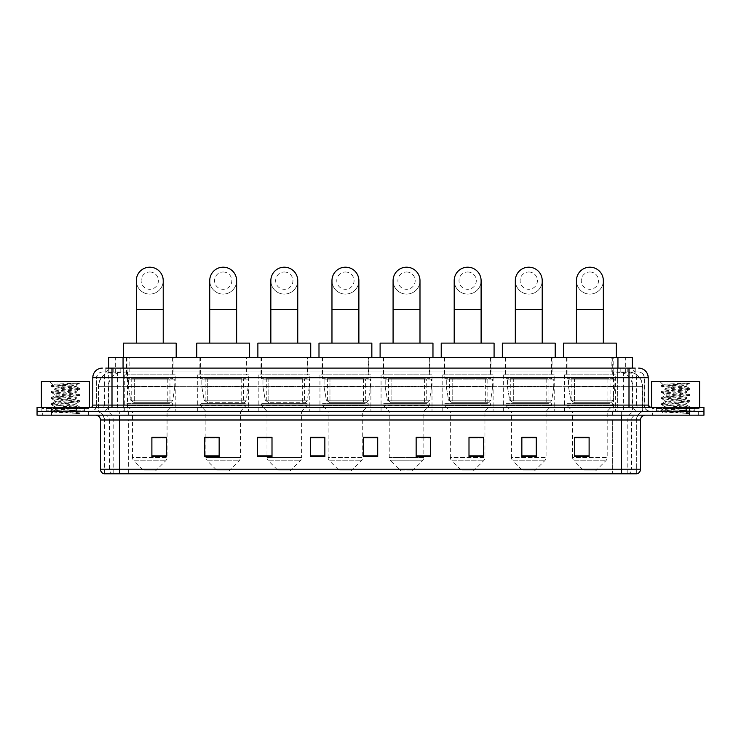 <?xml version="1.0" encoding="UTF-8"?>
<svg xmlns="http://www.w3.org/2000/svg" width="741" height="741" viewBox="0 0 741 741"><rect width="100%" height="100%" fill="white"/><g stroke="black" fill="none" stroke-linecap="round" stroke-linejoin="round"><path stroke-width="0.56" stroke-dasharray="3.71 2.78" d="M615.354 374.826L564.42 374.826L615.354 374.826L615.354 411.338L564.42 411.338L615.354 411.338M564.42 374.826L564.42 411.338M554.231 374.826L503.306 374.826L554.231 374.826L554.231 411.338L503.306 411.338L554.231 411.338M503.306 374.826L503.306 411.338M493.117 374.826L442.182 374.826L493.117 374.826L493.117 411.338L442.182 411.338L493.117 411.338M442.182 374.826L442.182 411.338M432.003 374.826L381.069 374.826L432.003 374.826L432.003 411.338L381.069 411.338L432.003 411.338M381.069 374.826L381.069 411.338M370.88 374.826L319.955 374.826L370.88 374.826L370.88 411.338L319.955 411.338L370.88 411.338M319.955 374.826L319.955 411.338M309.766 374.826L258.841 374.826L309.766 374.826L309.766 411.338L258.841 411.338L309.766 411.338M258.841 374.826L258.841 411.338M248.652 374.826L197.717 374.826L248.652 374.826L248.652 411.338L197.717 411.338L248.652 411.338M197.717 374.826L197.717 411.338M175.237 374.826L124.303 374.826L175.237 374.826L175.237 411.338L124.303 411.338L175.237 411.338M124.303 374.826L124.303 411.338M627.794 371.945L623.116 371.945L629.47 372.001L632.129 373.149L613.539 371.963L127.461 371.963L108.871 373.149L108.649 368.101M632.351 357.523L108.649 357.523M629.47 372.001A14.412 14.412 0 0 1 642.586 386.357L642.586 411.338L98.414 411.338L642.586 411.338M108.649 373.047L111.53 372.001L117.884 371.945L113.206 371.945M111.53 372.001A14.412 14.412 0 0 0 98.414 386.357L98.71 411.338M173.07 357.523L126.47 357.523L173.07 357.523L173.07 374.826L126.47 374.826L173.07 374.826M126.47 357.523L126.47 374.826M246.494 357.523L199.885 357.523L246.494 357.523L246.494 374.826L199.885 374.826L246.494 374.826M199.885 357.523L199.885 374.826M307.608 357.523L260.999 357.523L307.608 357.523L307.608 374.826L260.999 374.826L307.608 374.826M260.999 357.523L260.999 374.826M368.722 357.523L322.113 357.523L368.722 357.523L368.722 374.826L322.113 374.826L368.722 374.826M322.113 357.523L322.113 374.826M429.836 357.523L383.236 357.523L429.836 357.523L429.836 374.826L383.236 374.826L429.836 374.826M383.236 357.523L383.236 374.826M490.959 357.523L444.35 357.523L490.959 357.523L490.959 374.826L444.35 374.826L490.959 374.826M444.35 357.523L444.35 374.826M552.073 357.523L505.464 357.523L552.073 357.523L552.073 374.826L505.464 374.826L552.073 374.826M505.464 357.523L505.464 374.826M613.187 357.523L566.578 357.523L613.187 357.523L613.187 374.826L566.578 374.826L613.187 374.826M566.578 357.523L566.578 374.826M632.351 368.101L632.129 357.523M117.884 371.945L623.116 371.945M112.002 368.101L635.241 368.101L105.982 368.101L105.982 371.945L635.241 371.945L105.759 371.945L105.759 368.101L113.892 368.101A9.605 9.466 -90 0 0 104.425 377.706L104.425 405.095L92.782 405.095M638.603 371.945L102.397 371.945L638.603 371.945A5.761 5.761 0 0 1 644.374 377.706L644.374 405.095L104.425 405.095A2.399 2.362 90 0 1 102.063 407.494L650.617 407.494L102.063 407.494M92.782 377.706L644.374 377.706L96.626 377.706L96.626 405.095A6.243 6.243 0 0 1 90.383 411.338L650.617 411.338L90.383 411.338M694.817 407.494L656.387 407.494L694.817 407.494L694.817 411.338L656.387 411.338L694.817 411.338L694.817 408.458L656.387 408.458L694.817 408.458M656.387 407.494L656.387 408.458M84.613 407.494L46.183 407.494L84.613 407.494L84.613 411.338L46.183 411.338L84.613 411.338L84.613 408.458L46.183 408.458L84.613 408.458M46.183 407.494L46.183 408.458M689.538 415.182L37.05 415.182L37.05 407.494L703.95 407.494L703.95 411.338L689.538 411.338L703.95 411.338L703.95 415.182L689.538 415.182L689.538 411.338L51.462 411.338L689.538 411.338L689.538 407.494M37.05 411.338L51.462 411.338L37.05 411.338M635.241 371.945L635.241 368.101L113.892 368.101M88.457 411.338L88.457 415.182L42.339 415.182L88.457 415.182L42.339 415.182L88.457 415.182L88.457 411.338L42.339 411.338L42.339 415.182L42.339 411.338L88.457 411.338M698.661 411.338L698.661 415.182L652.543 415.182L698.661 415.182L652.543 415.182L698.661 415.182L698.661 411.338L652.543 411.338L652.543 415.182L652.543 411.338L698.661 411.338M88.939 408.458L41.857 408.458L88.939 408.458L88.939 411.338L41.857 411.338L88.939 411.338M41.857 408.458L41.857 411.338M699.143 408.458L652.061 408.458L699.143 408.458L699.143 411.338L652.061 411.338L699.143 411.338M652.061 408.458L652.061 411.338M103.935 473.805L636.686 473.805L636.686 419.99A8.651 8.651 0 0 1 645.328 411.338L95.672 411.338L645.328 411.338M104.314 473.805L104.314 419.99L640.53 419.99M621.31 415.182L95.672 415.182L621.31 415.182M656.387 411.338L694.817 411.338L656.387 411.338M46.183 411.338L84.613 411.338L46.183 411.338M589.114 455.882L589.114 437.338L589.114 456.549L574.701 456.549L574.701 437.431L574.701 456.549L589.114 456.549L589.114 437.523L589.114 456.549L589.114 438.098L574.701 438.098L574.701 456.549L574.701 437.338L589.114 437.338L574.701 437.338L589.114 437.338L589.114 455.882L574.701 455.882M536.262 455.882L536.262 437.338L536.262 456.549L521.849 456.549L521.849 437.431L521.849 456.549L536.262 456.549L536.262 437.523L536.262 456.549L536.262 438.098L521.849 438.098L521.849 456.549L521.849 437.338L536.262 437.338L521.849 437.338L536.262 437.338L536.262 455.882L521.849 455.882M483.41 455.882L483.41 437.338L483.41 456.549L468.997 456.549L468.997 437.431L468.997 456.549L483.41 456.549L483.41 437.523L483.41 456.549L483.41 438.098L468.997 438.098L468.997 456.549L468.997 437.338L483.41 437.338L468.997 437.338L483.41 437.338L483.41 455.882L468.997 455.882M416.146 437.431L430.558 437.431L430.558 456.549L430.558 437.338L430.558 456.549L416.146 456.549L416.146 437.431L416.146 456.549L430.558 456.549L430.558 437.523L430.558 456.549L430.558 438.098L416.146 438.098L416.146 437.338L416.146 456.549L416.146 437.338L430.558 437.338L416.146 437.338L423.833 437.338L423.833 411.338L389.238 411.338L389.238 457.401A4.807 4.807 0 0 0 390.646 460.791L422.426 460.791L390.646 460.791L400.77 470.915L412.302 470.915L400.77 470.915M166.299 455.882L166.299 437.338L166.299 456.549L151.886 456.549L151.886 437.431L151.886 456.549L166.299 456.549L166.299 437.523L166.299 456.549L166.299 438.098L151.886 438.098L151.886 456.549L151.886 437.338L166.299 437.338L151.886 437.338L166.299 437.338L166.299 455.882L151.886 455.882M219.151 437.431L204.738 437.431L204.738 456.549L219.151 456.549L219.151 437.338L219.151 456.549L204.738 456.549L204.738 437.431L204.738 456.549L219.151 456.549L219.151 437.523L219.151 456.549L219.151 438.098L204.738 438.098L204.738 456.549L204.738 437.431L204.738 456.549L204.738 438.098L219.151 438.098L219.151 437.338L204.738 437.338L219.151 437.338L205.887 437.338L205.887 411.338L200.366 405.577L246.012 405.577L200.366 405.577L200.366 403.65L246.012 403.65L200.366 403.65M272.003 437.431L257.59 437.431L257.59 456.549L272.003 456.549L272.003 437.338L272.003 456.549L257.59 456.549L257.59 437.431L257.59 456.549L272.003 456.549L272.003 437.523L272.003 456.549L272.003 438.098L257.59 438.098L257.59 437.338L257.59 456.549L257.59 437.431L257.59 456.549L257.59 438.098L272.003 438.098L272.003 437.338L257.59 437.338L272.003 437.338L267.01 437.338L267.01 411.338L261.48 405.577L307.126 405.577L261.48 405.577L261.48 403.65L307.126 403.65L261.48 403.65M324.854 455.882L324.854 437.338L324.854 456.549L310.442 456.549L310.442 437.431L310.442 456.549L324.854 456.549L324.854 437.523L324.854 456.549L324.854 438.098L310.442 438.098L310.442 437.338L310.442 456.549L310.442 437.431L310.442 456.549L310.442 438.098L324.854 438.098L324.854 437.431L324.854 455.882L310.442 455.882L310.442 456.549L324.854 456.549L324.854 437.431L310.442 437.431L310.442 455.882M377.706 455.882L377.706 437.338L377.706 456.549L363.294 456.549L363.294 437.431L363.294 456.549L377.706 456.549L377.706 437.523L377.706 456.549L377.706 438.098L363.294 438.098L363.294 437.338L363.294 456.549L363.294 437.431L363.294 456.549L363.294 438.098L377.706 438.098L377.706 437.431L377.706 455.882L363.294 455.882L363.294 456.549L377.706 456.549L377.706 437.431L363.294 437.431L363.294 455.882M636.454 473.805L637.065 473.805M324.854 437.338L310.442 437.338L324.854 437.338M377.706 437.338L363.294 437.338L377.706 437.338M166.299 438.098L166.299 437.523L166.299 438.098L151.886 438.098L151.886 456.549L166.299 456.549L166.299 438.098M430.558 438.098L430.558 437.523L430.558 438.098L416.146 438.098L416.146 456.549L430.558 456.549L430.558 438.098M483.41 438.098L483.41 437.523L483.41 438.098L468.997 438.098L468.997 456.549L483.41 456.549L483.41 438.098M536.262 438.098L536.262 437.523L536.262 438.098L521.849 438.098L521.849 456.549L536.262 456.549L536.262 438.098M589.114 438.098L589.114 437.523L589.114 438.098L574.701 438.098L574.701 456.549L589.114 456.549L589.114 438.098M166.299 437.431L151.886 437.431M483.41 437.431L468.997 437.431M536.262 437.431L521.849 437.431M589.114 437.431L574.701 437.431M85.095 411.338L45.701 411.338L85.095 411.338A0.482 0.482 0 0 1 84.613 410.857L46.183 410.857L84.613 410.857L84.613 407.976A0.482 0.482 0 0 1 85.095 407.494L45.701 407.494L85.095 407.494M45.701 411.338A0.482 0.482 0 0 0 46.183 410.857L46.183 407.976A0.482 0.482 0 0 0 45.701 407.494M89.42 407.494L41.376 407.494L89.42 407.494M72.516 410.375L53.139 411.783C51.916 412.459 79.092 413.089 79.537 413.682L51.24 410.681L79.472 407.735L76.258 409.541L76.258 410.375L72.516 410.375L76.258 409.541C76.925 408.523 53.871 407.504 54.538 406.485C53.871 405.475 76.925 404.456 76.258 403.437C76.925 402.419 53.871 401.4 54.538 400.39C53.871 399.371 76.925 398.352 76.258 397.333C76.925 396.315 53.871 395.296 54.538 394.286C53.871 393.267 76.925 392.248 76.258 391.229L76.258 392.758L79.472 394.564L51.24 391.619L79.556 388.562L51.24 385.515L79.556 383.051L81.065 381.55L49.73 381.55L81.065 381.55M79.472 407.735L51.24 404.577L79.556 401.529L51.24 398.482L79.472 395.527L76.258 397.333L76.258 398.862C76.925 397.843 53.871 396.824 54.538 395.805C53.871 394.796 76.925 393.777 76.258 392.758C76.925 391.739 53.871 390.72 54.538 389.71L51.324 391.507M79.472 395.527L51.24 392.378L79.472 389.433L76.258 391.229C76.925 390.22 53.871 389.201 54.538 388.182L54.538 389.71C53.871 388.692 76.925 387.673 76.258 386.654L75.712 386.357C72.757 385.718 52.407 385.153 52.796 384.616L49.73 381.55M79.472 389.433L51.324 386.376L54.658 388.321L68.607 386.357L76.258 386.654L75.712 386.357L79.157 383.458C77.944 384.329 74.433 385.301 68.607 386.357M79.472 401.631L76.258 403.437L76.258 404.966C76.925 403.947 53.871 402.928 54.538 401.909C53.871 400.9 76.925 399.871 76.258 398.862L79.472 400.668L51.24 397.713L79.472 394.564M51.324 392.48L54.658 394.425L54.538 395.805L51.324 397.611M79.537 413.682L76.008 413.682L77.879 411.996L73.72 410.375C67.959 409.616 53.973 408.791 54.538 408.013C53.871 406.994 76.925 405.975 76.258 404.966L79.472 406.763L51.24 403.817L79.472 400.668M51.324 398.584L54.658 400.52L54.538 401.909L51.324 403.715M73.72 410.375L76.258 410.375L79.472 412.867L51.324 409.819L79.472 406.763M51.324 404.688L54.658 406.624L54.538 408.013L51.324 409.819M76.008 413.682L79.556 412.969L81.065 415.182L49.73 415.182L81.065 415.182M51.324 410.783L53.167 411.857L49.73 415.182M77.036 383.051C70.182 383.542 51.638 384.06 52.796 384.616L51.324 385.413M41.376 381.55L89.42 381.55M51.324 386.376L79.472 383.329M149.765 294.103A13.449 13.449 0 0 0 163.224 280.654A13.449 13.449 0 0 1 149.765 294.103A13.449 13.449 0 0 0 163.224 280.654A13.449 13.449 0 0 0 149.765 267.195A13.449 13.449 0 0 0 136.316 280.654A13.449 13.449 0 0 0 149.765 294.103A13.449 13.449 0 0 1 136.316 280.654M149.765 272.003A8.651 8.651 0 0 1 158.417 280.654A8.651 8.651 0 0 1 149.765 289.296A8.651 8.651 0 0 1 141.123 280.654A8.651 8.651 0 0 1 149.765 272.003M136.316 343.111L163.224 343.111L136.316 343.111M155.536 470.915L144.004 470.915L133.88 460.791L165.66 460.791L133.88 460.791A4.807 4.807 0 0 1 132.472 457.401L167.068 457.401A4.807 4.807 0 0 1 165.66 460.791L155.536 470.915L144.004 470.915M167.068 411.338L132.472 411.338L132.472 457.401L167.068 457.401L167.068 411.338L172.588 405.577L126.943 405.577L172.588 405.577L172.588 403.65L126.943 403.65L126.943 405.577L132.472 411.338L167.068 411.338M131.75 378.67L167.79 378.67L131.75 378.67L131.75 403.65L167.79 403.65L131.75 403.65M167.79 378.67L167.79 403.65M126.943 357.523L172.588 357.523L126.943 357.523L126.943 378.67L172.588 378.67L126.943 378.67M172.588 357.523L172.588 378.67M176.191 357.523L123.339 357.523L176.191 357.523M123.339 343.111L176.191 343.111M126.943 403.65L172.588 403.65M174.756 379.151L128.415 379.151L174.756 379.151L174.756 386.839L128.415 386.839L128.415 379.151L128.415 386.839L130.731 400.223L134.306 402.696L169.948 402.696L134.306 402.696L134.316 379.151L134.306 402.696L130.731 400.223L128.415 386.839L174.756 386.839L172.81 400.223L130.731 400.223L172.81 400.223C171.551 402.307 170.606 403.132 169.958 402.696L169.948 379.151L134.316 379.151L169.948 379.151M223.189 294.103A13.449 13.449 0 0 0 236.638 280.654A13.449 13.449 0 0 1 223.189 294.103A13.449 13.449 0 0 0 236.638 280.654A13.449 13.449 0 0 0 223.189 267.195A13.449 13.449 0 0 0 209.731 280.654A13.449 13.449 0 0 0 223.189 294.103A13.449 13.449 0 0 1 209.731 280.654M223.189 272.003A8.651 8.651 0 0 1 231.831 280.654A8.651 8.651 0 0 1 223.189 289.296A8.651 8.651 0 0 1 214.538 280.654A8.651 8.651 0 0 1 223.189 272.003M209.731 343.111L236.638 343.111L209.731 343.111M228.95 470.915L217.419 470.915L207.295 460.791L239.074 460.791L207.295 460.791A4.807 4.807 0 0 1 205.887 457.401L240.482 457.401A4.807 4.807 0 0 1 239.074 460.791L228.95 470.915L217.419 470.915M246.012 403.65L246.012 405.577L240.482 411.338L205.887 411.338L240.482 411.338L240.482 457.401L205.887 457.401L205.887 437.431M205.164 378.67L241.205 378.67L205.164 378.67L205.164 403.65L241.205 403.65L205.164 403.65M241.205 378.67L241.205 403.65M200.366 357.523L246.012 357.523L200.366 357.523L200.366 378.67L246.012 378.67L200.366 378.67M246.012 357.523L246.012 378.67M249.615 357.523L196.763 357.523L249.615 357.523M196.763 343.111L249.615 343.111M248.17 379.151L201.83 379.151L248.17 379.151L248.17 386.839L201.83 386.839L201.83 379.151L201.83 386.839L204.145 400.223L207.73 402.696L243.363 402.696L207.73 402.696L207.73 379.151L207.73 402.696L204.145 400.223L201.83 386.839L248.17 386.839L246.225 400.223L204.145 400.223L246.225 400.223C244.965 402.307 244.021 403.132 243.372 402.696L243.363 379.151L207.73 379.151L243.363 379.151M284.303 294.103A13.449 13.449 0 0 0 297.752 280.654A13.449 13.449 0 0 1 284.303 294.103A13.449 13.449 0 0 0 297.752 280.654A13.449 13.449 0 0 0 284.303 267.195A13.449 13.449 0 0 0 270.845 280.654A13.449 13.449 0 0 0 284.303 294.103A13.449 13.449 0 0 1 270.845 280.654M284.303 272.003A8.651 8.651 0 0 1 292.954 280.654A8.651 8.651 0 0 1 284.303 289.296A8.651 8.651 0 0 1 275.652 280.654A8.651 8.651 0 0 1 284.303 272.003M270.845 343.111L297.752 343.111L270.845 343.111M290.064 470.915L278.533 470.915L268.409 460.791L300.188 460.791L268.409 460.791A4.807 4.807 0 0 1 267.01 457.401L301.596 457.401A4.807 4.807 0 0 1 300.188 460.791L290.064 470.915L278.533 470.915M307.126 403.65L307.126 405.577L301.596 411.338L267.01 411.338L301.596 411.338L301.596 457.401L267.01 457.401L267.01 437.431M266.288 378.67L302.319 378.67L266.288 378.67L266.288 403.65L302.319 403.65L266.288 403.65M302.319 378.67L302.319 403.65M261.48 357.523L307.126 357.523L261.48 357.523L261.48 378.67L307.126 378.67L261.48 378.67M307.126 357.523L307.126 378.67M310.729 357.523L257.877 357.523L310.729 357.523M257.877 343.111L310.729 343.111M309.284 379.151L262.953 379.151L309.284 379.151L309.284 386.839L262.953 386.839L262.953 379.151L262.953 386.839L265.269 400.223L268.844 402.696L304.486 402.696L268.844 402.696L268.844 379.151L268.844 402.696L265.269 400.223L262.953 386.839L309.284 386.839L307.339 400.223L265.269 400.223L307.339 400.223C306.089 402.307 305.135 403.132 304.486 402.696L304.486 379.151L268.844 379.151L304.486 379.151M345.417 294.103A13.449 13.449 0 0 0 358.876 280.654A13.449 13.449 0 0 1 345.417 294.103A13.449 13.449 0 0 0 358.876 280.654A13.449 13.449 0 0 0 345.417 267.195A13.449 13.449 0 0 0 331.968 280.654A13.449 13.449 0 0 0 345.417 294.103A13.449 13.449 0 0 1 331.968 280.654M345.417 272.003A8.651 8.651 0 0 1 354.068 280.654A8.651 8.651 0 0 1 345.417 289.296A8.651 8.651 0 0 1 336.775 280.654A8.651 8.651 0 0 1 345.417 272.003M331.968 343.111L358.876 343.111L331.968 343.111M351.188 470.915L339.656 470.915L329.532 460.791L361.312 460.791L329.532 460.791A4.807 4.807 0 0 1 328.124 457.401L362.72 457.401A4.807 4.807 0 0 1 361.312 460.791L351.188 470.915L339.656 470.915M362.72 411.338L328.124 411.338L328.124 457.401L362.72 457.401L362.72 411.338L368.24 405.577L322.594 405.577L368.24 405.577L368.24 403.65L322.594 403.65L322.594 405.577L328.124 411.338L362.72 411.338M327.402 378.67L363.433 378.67L327.402 378.67L327.402 403.65L363.433 403.65L327.402 403.65M363.433 378.67L363.433 403.65M322.594 357.523L368.24 357.523L322.594 357.523L322.594 378.67L368.24 378.67L322.594 378.67M368.24 357.523L368.24 378.67M371.843 357.523L318.991 357.523L371.843 357.523M318.991 343.111L371.843 343.111M322.594 403.65L368.24 403.65M370.407 379.151L324.067 379.151L370.407 379.151L370.407 386.839L324.067 386.839L324.067 379.151L324.067 386.839L326.383 400.223L329.958 402.696L365.6 402.696L329.958 402.696L329.958 379.151L329.958 402.696L326.383 400.223L324.067 386.839L370.407 386.839L368.453 400.223L326.383 400.223L368.453 400.223C367.203 402.307 366.249 403.132 365.6 402.696L365.6 379.151L329.958 379.151L365.6 379.151M406.531 294.103A13.449 13.449 0 0 0 419.99 280.654A13.449 13.449 0 0 1 406.531 294.103A13.449 13.449 0 0 0 419.99 280.654A13.449 13.449 0 0 0 406.531 267.195A13.449 13.449 0 0 0 393.082 280.654A13.449 13.449 0 0 0 406.531 294.103A13.449 13.449 0 0 1 393.082 280.654M406.531 272.003A8.651 8.651 0 0 1 415.182 280.654A8.651 8.651 0 0 1 406.531 289.296A8.651 8.651 0 0 1 397.889 280.654A8.651 8.651 0 0 1 406.531 272.003M393.082 343.111L419.99 343.111L393.082 343.111M412.302 470.915L422.426 460.791A4.807 4.807 0 0 0 423.833 457.401L389.238 457.401L423.833 457.401L423.833 437.431M423.833 411.338L429.354 405.577L383.718 405.577L429.354 405.577L429.354 403.65L383.718 403.65L383.718 405.577L389.238 411.338L423.833 411.338M388.516 378.67L424.556 378.67L388.516 378.67L388.516 403.65L424.556 403.65L388.516 403.65M424.556 378.67L424.556 403.65M383.718 357.523L429.354 357.523L383.718 357.523L383.718 378.67L429.354 378.67L383.718 378.67M429.354 357.523L429.354 378.67M432.966 357.523L380.105 357.523L432.966 357.523M380.105 343.111L432.966 343.111M383.718 403.65L429.354 403.65M431.521 379.151L385.181 379.151L431.521 379.151L431.521 386.839L385.181 386.839L385.181 379.151L385.181 386.839L387.497 400.223L391.072 402.696L426.714 402.696L391.081 402.696L391.081 379.151L391.072 402.696L387.497 400.223L385.181 386.839L431.521 386.839L429.576 400.223L387.497 400.223L429.576 400.223C428.317 402.307 427.372 403.132 426.723 402.696L426.714 379.151L391.081 379.151L426.714 379.151M467.654 294.103A13.449 13.449 0 0 0 481.104 280.654A13.449 13.449 0 0 1 467.654 294.103A13.449 13.449 0 0 0 481.104 280.654A13.449 13.449 0 0 0 467.654 267.195A13.449 13.449 0 0 0 454.196 280.654A13.449 13.449 0 0 0 467.654 294.103A13.449 13.449 0 0 1 454.196 280.654M467.654 272.003A8.651 8.651 0 0 1 476.296 280.654A8.651 8.651 0 0 1 467.654 289.296A8.651 8.651 0 0 1 459.003 280.654A8.651 8.651 0 0 1 467.654 272.003M454.196 343.111L481.104 343.111L454.196 343.111M473.416 470.915L461.884 470.915L451.76 460.791L483.54 460.791L451.76 460.791A4.807 4.807 0 0 1 450.352 457.401L484.947 457.401A4.807 4.807 0 0 1 483.54 460.791L473.416 470.915L461.884 470.915M484.947 411.338L450.352 411.338L450.352 457.401L484.947 457.401L484.947 411.338L490.477 405.577L444.832 405.577L490.477 405.577L490.477 403.65L444.832 403.65L444.832 405.577L450.352 411.338L484.947 411.338M449.639 378.67L485.67 378.67L449.639 378.67L449.639 403.65L485.67 403.65L449.639 403.65M485.67 378.67L485.67 403.65M444.832 357.523L490.477 357.523L444.832 357.523L444.832 378.67L490.477 378.67L444.832 378.67M490.477 357.523L490.477 378.67M494.08 357.523L441.228 357.523L494.08 357.523M441.228 343.111L494.08 343.111M444.832 403.65L490.477 403.65M492.635 379.151L446.295 379.151L492.635 379.151L492.635 386.839L446.295 386.839L446.295 379.151L446.295 386.839L448.611 400.223L452.195 402.696L487.828 402.696L452.195 402.696L452.195 379.151L452.195 402.696L448.611 400.223L446.295 386.839L492.635 386.839L490.69 400.223L448.611 400.223L490.69 400.223C489.44 402.307 488.486 403.132 487.837 402.696L452.186 402.696L487.837 402.696M528.768 294.103A13.449 13.449 0 0 0 542.217 280.654A13.449 13.449 0 0 1 528.768 294.103A13.449 13.449 0 0 0 542.217 280.654A13.449 13.449 0 0 0 528.768 267.195A13.449 13.449 0 0 0 515.319 280.654A13.449 13.449 0 0 0 528.768 294.103A13.449 13.449 0 0 1 515.319 280.654M528.768 272.003A8.651 8.651 0 0 1 537.42 280.654A8.651 8.651 0 0 1 528.768 289.296A8.651 8.651 0 0 1 520.117 280.654A8.651 8.651 0 0 1 528.768 272.003M515.319 343.111L542.217 343.111L515.319 343.111M534.539 470.915L523.007 470.915L512.883 460.791L544.663 460.791L512.883 460.791A4.807 4.807 0 0 1 511.475 457.401L546.061 457.401A4.807 4.807 0 0 1 544.663 460.791L534.539 470.915L523.007 470.915M546.061 411.338L511.475 411.338L511.475 457.401L546.061 457.401L546.061 411.338L551.591 405.577L505.946 405.577L551.591 405.577L551.591 403.65L505.946 403.65L505.946 405.577L511.475 411.338L546.061 411.338M510.753 378.67L546.784 378.67L510.753 378.67L510.753 403.65L546.784 403.65L510.753 403.65M546.784 378.67L546.784 403.65M505.946 357.523L551.591 357.523L505.946 357.523L505.946 378.67L551.591 378.67L505.946 378.67M551.591 357.523L551.591 378.67M555.194 357.523L502.342 357.523L555.194 357.523M502.342 343.111L555.194 343.111M505.946 403.65L551.591 403.65M553.749 379.151L507.418 379.151L553.749 379.151L553.749 386.839L507.418 386.839L507.418 379.151L507.418 386.839L509.734 400.223L513.309 402.696L548.951 402.696L513.309 402.696L513.309 379.151L513.309 402.696L509.734 400.223L507.418 386.839L553.749 386.839L551.804 400.223L509.734 400.223L551.804 400.223C550.554 402.307 549.6 403.132 548.951 402.696L548.951 379.151L513.309 379.151L548.951 379.151M589.882 294.103A13.449 13.449 0 0 0 603.341 280.654A13.449 13.449 0 0 1 589.882 294.103A13.449 13.449 0 0 0 603.341 280.654A13.449 13.449 0 0 0 589.882 267.195A13.449 13.449 0 0 0 576.433 280.654A13.449 13.449 0 0 0 589.882 294.103A13.449 13.449 0 0 1 576.433 280.654M589.882 272.003A8.651 8.651 0 0 1 598.533 280.654A8.651 8.651 0 0 1 589.882 289.296A8.651 8.651 0 0 1 581.24 280.654A8.651 8.651 0 0 1 589.882 272.003M576.433 343.111L603.341 343.111L576.433 343.111M595.653 470.915L584.121 470.915L573.997 460.791L605.777 460.791L573.997 460.791A4.807 4.807 0 0 1 572.589 457.401L607.185 457.401A4.807 4.807 0 0 1 605.777 460.791L595.653 470.915L584.121 470.915M607.185 411.338L572.589 411.338L572.589 457.401L607.185 457.401L607.185 411.338L612.705 405.577L567.06 405.577L612.705 405.577L612.705 403.65L567.06 403.65L567.06 405.577L572.589 411.338L607.185 411.338M571.867 378.67L607.907 378.67L571.867 378.67L571.867 403.65L607.907 403.65L571.867 403.65M607.907 378.67L607.907 403.65M567.06 357.523L612.705 357.523L567.06 357.523L567.06 378.67L612.705 378.67L567.06 378.67M612.705 357.523L612.705 378.67M616.308 357.523L563.456 357.523L616.308 357.523M563.456 343.111L616.308 343.111M567.06 403.65L612.705 403.65M614.873 379.151L568.532 379.151L614.873 379.151L614.873 386.839L568.532 386.839L568.532 379.151L568.532 386.839L570.848 400.223L574.423 402.696L610.065 402.696L574.423 402.696L574.423 379.151L574.423 402.696L570.848 400.223L568.532 386.839L614.873 386.839L612.918 400.223L570.848 400.223L612.918 400.223C611.668 402.307 610.714 403.132 610.065 402.696L610.065 379.151L574.423 379.151L610.065 379.151M695.299 411.338L655.905 411.338L695.299 411.338A0.482 0.482 0 0 1 694.817 410.857L656.387 410.857L694.817 410.857L694.817 407.976A0.482 0.482 0 0 1 695.299 407.494L655.905 407.494L695.299 407.494M655.905 411.338A0.482 0.482 0 0 0 656.387 410.857L656.387 407.976A0.482 0.482 0 0 0 655.905 407.494M699.624 407.494L651.58 407.494L699.624 407.494M682.711 410.375L663.343 411.783C662.121 412.459 689.297 413.089 689.741 413.682L661.444 410.681L689.676 407.735L686.462 409.541L686.462 410.375L682.711 410.375L686.462 409.541C687.129 408.523 664.075 407.504 664.742 406.485C664.075 405.475 687.129 404.456 686.462 403.437C687.129 402.419 664.075 401.4 664.742 400.39C664.075 399.371 687.129 398.352 686.462 397.333C687.129 396.315 664.075 395.296 664.742 394.286C664.075 393.267 687.129 392.248 686.462 391.229L686.462 392.758L689.676 394.564L661.444 391.619L689.76 388.562L661.444 385.515L689.76 383.051L691.27 381.55L659.935 381.55L691.27 381.55M689.676 407.735L661.444 404.577L689.76 401.529L661.444 398.482L689.676 395.527L686.462 397.333L686.462 398.862C687.129 397.843 664.075 396.824 664.742 395.805C664.075 394.796 687.129 393.777 686.462 392.758C687.129 391.739 664.075 390.72 664.742 389.71L661.528 391.507M689.676 395.527L661.444 392.378L689.676 389.433L686.462 391.229C687.129 390.22 664.075 389.201 664.742 388.182L664.742 389.71C664.075 388.692 687.129 387.673 686.462 386.654L685.916 386.357C682.961 385.718 662.611 385.153 663 384.616L659.935 381.55M689.676 389.433L661.528 386.376L664.862 388.321L678.812 386.357L686.462 386.654L685.916 386.357L689.362 383.458C688.148 384.329 684.638 385.301 678.812 386.357M689.676 401.631L686.462 403.437L686.462 404.966C687.129 403.947 664.075 402.928 664.742 401.909C664.075 400.9 687.129 399.871 686.462 398.862L689.676 400.668L661.444 397.713L689.676 394.564M661.528 392.48L664.862 394.425L664.742 395.805L661.528 397.611M689.741 413.682L686.212 413.682L688.083 411.996L683.924 410.375C678.163 409.616 664.177 408.791 664.742 408.013C664.075 406.994 687.129 405.975 686.462 404.966L689.676 406.763L661.444 403.817L689.676 400.668M661.528 398.584L664.862 400.52L664.742 401.909L661.528 403.715M683.924 410.375L686.462 410.375L689.676 412.867L661.528 409.819L689.676 406.763M661.528 404.688L664.862 406.624L664.742 408.013L661.528 409.819M686.212 413.682L689.76 412.969L691.27 415.182L659.935 415.182L691.27 415.182M661.528 410.783L663.371 411.857L659.935 415.182M687.24 383.051C680.386 383.542 661.843 384.06 663 384.616L661.528 385.413M651.58 381.55L699.624 381.55M661.528 386.376L689.676 383.329M134.306 402.696L169.958 402.696L134.306 402.696M329.958 402.696L365.6 402.696L329.958 402.696M391.072 402.696L426.723 402.696L391.072 402.696M513.309 402.696L548.951 402.696L513.309 402.696M574.423 402.696L610.065 402.696L574.423 402.696M108.871 373.149L108.871 357.523M110.705 372.112A14.412 14.199 -90 0 0 98.71 386.357L642.586 386.357L623.366 386.357L623.366 411.338M642.29 411.338L642.29 386.357A14.412 14.199 90 0 0 630.295 372.112M117.634 371.945L117.634 386.357L98.414 386.357L98.414 411.338M613.539 371.963L613.539 411.338M621.495 372.315A14.412 14.199 90 0 1 632.462 386.357L632.462 411.338M127.461 371.963L127.461 411.338M119.505 372.315A14.412 14.199 -90 0 0 108.538 386.357L108.538 411.338M623.366 371.945L623.366 386.357L117.634 386.357L117.634 411.338M123.062 371.973L123.062 368.101M115.642 373.149L115.642 357.523M129.842 371.973L129.842 357.523M611.158 371.973L611.158 357.523M625.358 373.149L625.358 357.523M617.938 371.973L617.938 368.101M120.172 371.945L120.172 368.101M102.397 371.945C96.756 372.732 96.358 377.447 96.626 377.706L96.626 405.095L628.998 405.095L628.998 371.945M123.358 368.101L123.358 405.095L96.858 405.095A6.243 6.15 90 0 1 90.708 411.338M628.998 411.338L628.998 405.095L644.374 405.095C644.744 408.884 646.819 410.968 650.617 411.338M617.642 368.101L617.642 377.706L648.218 377.706M648.218 405.095L647.921 377.706A9.605 9.466 90 0 0 638.455 368.101M51.462 407.494L51.462 415.182M102.545 368.101A9.605 9.466 -90 0 0 93.079 377.706L93.079 405.095A2.399 2.362 90 0 1 90.708 407.494M627.108 368.101A9.605 9.466 90 0 1 636.575 377.706L636.575 405.095L617.642 405.095L617.642 407.494M650.292 407.494A2.399 2.362 -90 0 1 647.921 405.095L636.575 405.095A2.399 2.362 -90 0 0 638.937 407.494M102.545 371.945A5.761 5.678 -90 0 0 96.858 377.706L617.642 377.706L617.642 405.095L123.358 405.095L123.358 407.494M123.358 371.945L123.358 411.338M113.892 371.945A5.761 5.678 -90 0 0 108.214 377.706L108.214 405.095A6.243 6.15 90 0 1 102.063 411.338M112.002 371.945L112.002 411.338M638.455 371.945A5.761 5.678 90 0 1 644.142 377.706L644.142 405.095A6.243 6.15 -90 0 0 650.292 411.338M627.108 371.945A5.761 5.678 90 0 1 632.786 377.706L632.786 405.095A6.243 6.15 -90 0 0 638.937 411.338M617.642 371.945L617.642 411.338M113.771 371.945L113.771 368.101M127.971 371.945L127.971 368.101M613.029 371.945L613.029 368.101M627.229 371.945L627.229 368.101M635.018 371.945L635.018 368.101M620.828 371.945L620.828 368.101M628.183 473.805A4.807 4.733 90 0 0 631.591 469.192L128.332 469.192L128.332 419.99L612.668 419.99L612.668 473.805L612.668 419.99L636.454 419.99A8.651 8.521 -90 0 1 644.966 411.338M119.69 473.805L119.69 419.99L104.314 419.99C103.805 414.738 100.924 411.857 95.672 411.338M112.817 473.805A4.807 4.733 -90 0 1 109.409 469.192L109.409 419.99L128.332 419.99L128.332 473.805L128.332 469.192L100.47 469.192M100.47 419.99L109.409 419.99A4.807 4.733 90 0 0 104.676 415.182M104.175 473.805A4.807 4.733 -90 0 1 100.767 469.192L100.767 419.99A4.807 4.733 90 0 0 96.034 415.182M636.825 473.805A4.807 4.733 90 0 0 640.233 469.192L631.591 469.192L631.591 419.99A4.807 4.733 -90 0 1 636.324 415.182M640.53 469.192L640.233 419.99A4.807 4.733 -90 0 1 644.966 415.182M128.332 411.338L128.332 415.182M612.668 411.338L612.668 415.182M627.812 473.805L627.812 419.99A8.651 8.521 -90 0 1 636.324 411.338M636.686 473.805L636.686 419.99L119.69 419.99L119.69 411.338M621.31 473.805L621.31 411.338M104.546 473.805L104.546 419.99A8.651 8.521 90 0 0 96.034 411.338M113.188 473.805L113.188 419.99A8.651 8.521 90 0 0 104.676 411.338M272.003 455.882L257.59 455.882M219.151 455.882L204.738 455.882M430.558 455.882L416.146 455.882M84.613 407.976L46.183 407.976L84.613 407.976M163.224 309.479L136.316 309.479M236.638 309.479L209.731 309.479M297.752 309.479L270.845 309.479M358.876 309.479L331.968 309.479M419.99 309.479L393.082 309.479M481.104 309.479L454.196 309.479M542.217 309.479L515.319 309.479M603.341 309.479L576.433 309.479M694.817 407.976L656.387 407.976L694.817 407.976M51.24 409.921L51.24 410.681M79.556 406.865L79.556 407.633M51.24 403.817L51.24 404.577M79.556 400.77L79.556 401.529M51.24 397.713L51.24 398.482M79.556 394.666L79.556 395.425M51.24 391.619L51.24 392.378M79.556 388.562L79.556 389.321M51.24 385.515L51.24 386.274M76.138 386.515L79.472 388.46M487.828 402.696L487.828 379.151M661.444 409.921L661.444 410.681M689.76 406.865L689.76 407.633M661.444 403.817L661.444 404.577M689.76 400.77L689.76 401.529M661.444 397.713L661.444 398.482M689.76 394.666L689.76 395.425M661.444 391.619L661.444 392.378M689.76 388.562L689.76 389.321M661.444 385.515L661.444 386.274M686.342 386.515L689.676 388.46"/><path stroke-width="1.11" d="M108.649 368.101L108.649 357.523L632.351 357.523L632.351 368.101M105.982 368.101L635.241 368.101M105.759 368.101L112.002 368.101L112.002 377.706L92.782 377.706L92.782 405.095A2.399 2.399 0 0 1 90.383 407.494M102.397 368.101A9.605 9.605 0 0 0 92.782 377.706M638.603 368.101A9.605 9.605 0 0 1 648.218 377.706L648.218 405.095L650.617 407.494M51.462 407.494L37.05 407.494L37.05 411.338L51.462 411.338L37.05 411.338L37.05 415.182L51.462 415.182L51.462 411.338L689.538 411.338L51.462 411.338L51.462 407.494L689.538 407.494L689.538 411.338L703.95 411.338L689.538 411.338L689.538 415.182L51.462 415.182M689.538 415.182L703.95 415.182L703.95 407.494L689.538 407.494M640.53 469.192C640.391 471.489 639.242 473.027 637.065 473.805L621.31 473.805L621.31 469.192L640.53 469.192L640.53 419.99A4.807 4.807 0 0 1 645.328 415.182M621.31 473.805L103.935 473.805A4.807 4.807 0 0 1 100.47 469.192L100.47 419.99C100.192 417.072 98.59 415.469 95.672 415.182M589.114 456.549L589.114 437.338L574.701 437.338L574.701 456.549L589.114 456.549M536.262 456.549L536.262 437.338L521.849 437.338L521.849 456.549L536.262 456.549M483.41 456.549L483.41 437.338L468.997 437.338L468.997 456.549L483.41 456.549M430.558 456.549L430.558 437.338L416.146 437.338L416.146 456.549L430.558 456.549M166.299 456.549L166.299 437.338L151.886 437.338L151.886 456.549L166.299 456.549M219.151 456.549L219.151 437.338L204.738 437.338L204.738 456.549L219.151 456.549M272.003 456.549L272.003 437.338L257.59 437.338L257.59 456.549L272.003 456.549M324.854 456.549L324.854 437.338L310.442 437.338L310.442 456.549L324.854 456.549M377.706 456.549L377.706 437.338L363.294 437.338L363.294 456.549L377.706 456.549M324.854 437.338L310.442 437.431L324.854 437.338M267.01 437.431L272.003 437.431M205.887 437.431L219.151 437.431M416.146 437.431L423.833 437.431M363.294 437.338L377.706 437.431L363.294 437.338M166.299 437.431L151.886 437.431M483.41 437.431L468.997 437.431M536.262 437.431L521.849 437.431M589.114 437.431L574.701 437.431M89.42 407.494L89.42 381.55L41.376 381.55L41.376 407.494M136.316 343.111L136.316 280.654A13.449 13.449 0 0 1 149.765 267.195A13.449 13.449 0 0 1 163.224 280.654A13.449 13.449 0 0 0 149.765 267.195M163.224 343.111L163.224 280.654M176.191 357.523L176.191 343.111L123.339 343.111L123.339 357.523M209.731 343.111L209.731 280.654A13.449 13.449 0 0 1 223.189 267.195A13.449 13.449 0 0 1 236.638 280.654A13.449 13.449 0 0 0 223.189 267.195M236.638 343.111L236.638 280.654M249.615 357.523L249.615 343.111L196.763 343.111L196.763 357.523M270.845 343.111L270.845 280.654A13.449 13.449 0 0 1 284.303 267.195A13.449 13.449 0 0 1 297.752 280.654A13.449 13.449 0 0 0 284.303 267.195M297.752 343.111L297.752 280.654M310.729 357.523L310.729 343.111L257.877 343.111L257.877 357.523M331.968 343.111L331.968 280.654A13.449 13.449 0 0 1 345.417 267.195A13.449 13.449 0 0 1 358.876 280.654A13.449 13.449 0 0 0 345.417 267.195M358.876 343.111L358.876 280.654M371.843 357.523L371.843 343.111L318.991 343.111L318.991 357.523M393.082 343.111L393.082 280.654A13.449 13.449 0 0 1 406.531 267.195A13.449 13.449 0 0 1 419.99 280.654A13.449 13.449 0 0 0 406.531 267.195M419.99 343.111L419.99 280.654M432.966 357.523L432.966 343.111L380.105 343.111L380.105 357.523M454.196 343.111L454.196 280.654A13.449 13.449 0 0 1 467.654 267.195A13.449 13.449 0 0 1 481.104 280.654A13.449 13.449 0 0 0 467.654 267.195M481.104 343.111L481.104 280.654M494.08 357.523L494.08 343.111L441.228 343.111L441.228 357.523M515.319 343.111L515.319 280.654A13.449 13.449 0 0 1 528.768 267.195A13.449 13.449 0 0 1 542.217 280.654A13.449 13.449 0 0 0 528.768 267.195M542.217 343.111L542.217 280.654M555.194 357.523L555.194 343.111L502.342 343.111L502.342 357.523M576.433 343.111L576.433 280.654A13.449 13.449 0 0 1 589.882 267.195A13.449 13.449 0 0 1 603.341 280.654A13.449 13.449 0 0 0 589.882 267.195M603.341 343.111L603.341 280.654M616.308 357.523L616.308 343.111L563.456 343.111L563.456 357.523M699.624 407.494L699.624 381.55L651.58 381.55L651.58 407.494M123.062 368.101L123.062 357.523M617.938 368.101L617.938 357.523M112.002 407.494L112.002 405.095L648.218 405.095M92.782 405.095L112.002 405.095L112.002 377.706L628.998 377.706L628.998 407.494M648.218 377.706L628.998 377.706L628.998 368.101M621.31 415.182L621.31 419.99L100.47 419.99M640.53 419.99L621.31 419.99L621.31 469.192L119.69 469.192L119.69 473.805M100.47 469.192L119.69 469.192L119.69 415.182M377.706 455.882L363.294 455.882M324.854 455.882L310.442 455.882M272.003 455.882L257.59 455.882M219.151 455.882L204.738 455.882M166.299 455.882L151.886 455.882M430.558 455.882L416.146 455.882M483.41 455.882L468.997 455.882M536.262 455.882L521.849 455.882M589.114 455.882L574.701 455.882M136.316 309.479L163.224 309.479M209.731 309.479L236.638 309.479M270.845 309.479L297.752 309.479M331.968 309.479L358.876 309.479M393.082 309.479L419.99 309.479M454.196 309.479L481.104 309.479M515.319 309.479L542.217 309.479M576.433 309.479L603.341 309.479"/></g></svg>
